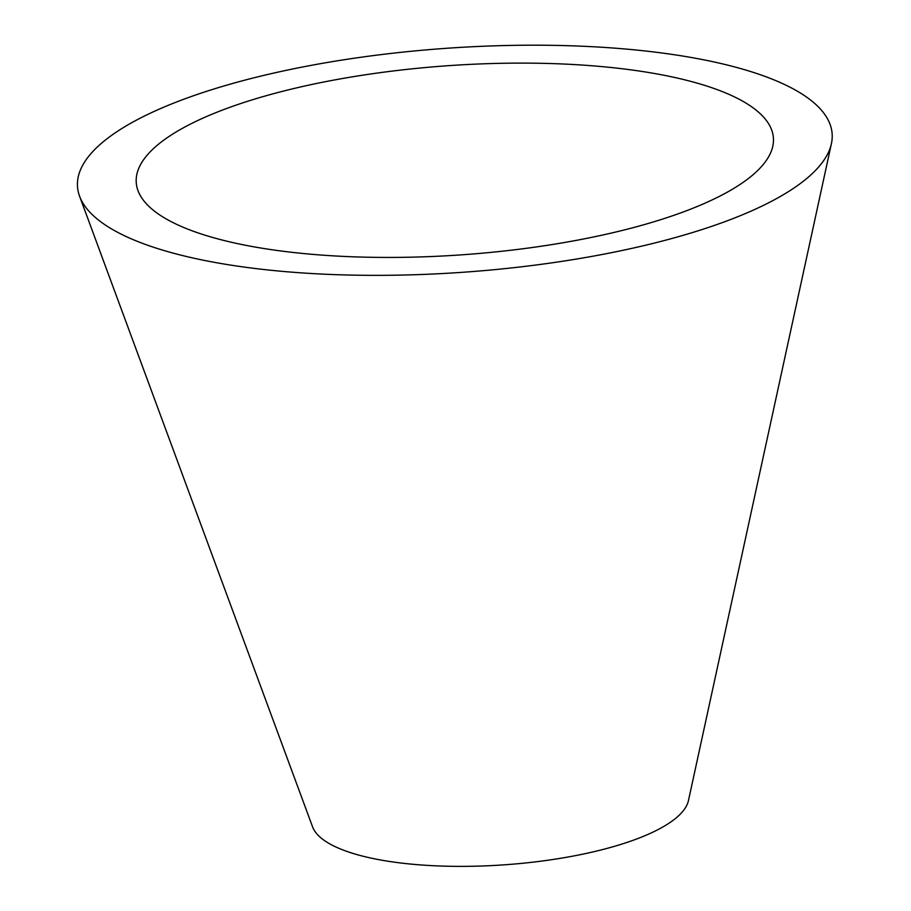 <?xml version="1.0" encoding="UTF-8"?>
<svg xmlns="http://www.w3.org/2000/svg" width="911" height="911" viewBox="0 0 911 911"><rect width="100%" height="100%" fill="white"/><g stroke="black" fill="none" stroke-linecap="round" stroke-linejoin="round"><path stroke-width="1.37" d="M575.991 64.67A319.362 94.812 176 0 1 772.79 146.25A319.362 94.812 176 0 1 333.665 255.877A319.362 94.812 176 0 1 138.005 190.638A319.362 94.812 176 0 1 575.991 64.67M831.413 143.665L688.465 800.53A189.124 56.14 176 0 1 428.421 865.45A189.124 56.14 176 0 1 312.553 826.812L79.587 196.229A378.247 112.292 176 0 1 598.322 47.042A378.247 112.292 176 0 1 831.413 143.665A378.247 112.292 176 0 1 311.323 273.505A378.247 112.292 176 0 1 79.587 196.229"/></g></svg>
